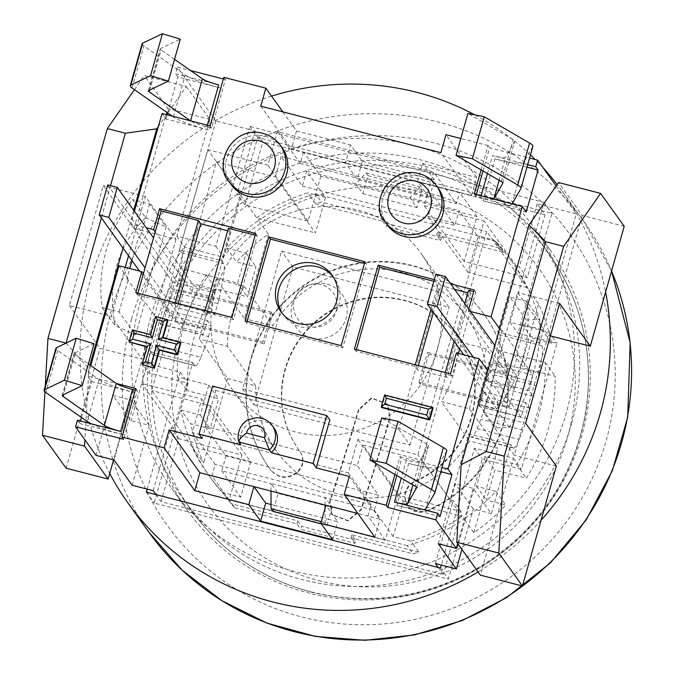 <?xml version="1.0" encoding="UTF-8"?>
<svg xmlns="http://www.w3.org/2000/svg" width="674" height="674" viewBox="0 0 674 674"><rect width="100%" height="100%" fill="white"/><g stroke="black" fill="none" stroke-linecap="round" stroke-linejoin="round"><path stroke-width="0.51" stroke-dasharray="3.37 2.53" d="M132.163 485.246L149.131 425.294L131.118 420.643L113.005 395.411L96.045 455.363M147.176 489.122L180.253 372.216L147.227 363.69L131.118 420.643M162.619 337.093A25.157 4.187 104.5 0 0 166.436 325.694L208.468 336.537A25.157 4.187 -75.5 0 1 204.652 347.944L162.619 337.093L158.862 346.47L200.894 357.313A25.157 4.187 -75.5 0 1 195.266 365.881A25.157 4.187 -75.5 0 1 194.769 365.502L152.745 354.659L150.622 351.702L147.227 363.69L141.228 362.14L113.569 459.887M478.11 571.948A267.266 261.032 -35.7 0 0 481.977 569.597L513.487 458.244L474.454 448.168L441.377 565.073M457.68 543.471L473.258 488.414L491.363 513.647L510.875 444.705L468.843 433.854L470.966 436.811A25.157 4.187 104.5 0 0 471.463 437.182A25.157 4.187 104.5 0 0 477.082 428.613L480.84 419.245A25.157 4.187 104.5 0 0 484.657 407.837L487.631 397.34L483.696 391.855L478.987 406.195L477.327 403.878L479.02 397.887L498.238 402.841L463.754 354.785M491.363 513.647L473.35 508.996L461.926 549.394M215.933 120.89L182.856 237.796L215.882 246.322L248.959 129.416L215.933 120.89L177.363 67.13L190.498 70.526M141.228 362.14L149.097 373.118L188.13 383.194L162.358 474.26A223.246 218.039 144.3 0 1 139.897 303.19A223.246 218.039 144.3 0 1 249.523 166.225A223.246 218.039 144.3 0 1 257.08 162.274A223.246 218.039 144.3 0 1 289.972 148.946L262.835 141.936L254.966 130.967L248.959 129.416L249.81 126.417L544.011 202.368L510.083 322.273L543.109 330.799L576.186 213.894L537.161 203.818L545.03 214.787L539.276 235.125A223.246 218.039 144.3 0 1 543.724 242.177A223.246 218.039 144.3 0 1 456.559 550.211L482.331 459.146L521.356 469.214L556.985 343.319L517.952 333.242L551.888 213.346L295.709 147.21A223.246 218.039 144.3 0 1 513.858 203.523A223.246 218.039 144.3 0 1 517.893 207.786A223.246 218.039 144.3 0 1 534.423 228.065A223.246 218.039 144.3 0 1 539.276 235.125L527.22 277.739L464.175 261.461L476.897 216.497L320.79 176.2L303.469 152.063L417.551 181.508L429.363 197.971L366.319 181.694L368.012 175.695L366.041 172.957L355.838 183.808L362.924 193.682L366.319 181.694L357.313 179.368L345.501 162.914L350.59 144.927L362.401 161.381L357.313 179.368M538.998 373.118A25.157 4.187 -75.5 0 1 536.024 385.697L493.991 374.845A25.157 4.187 104.5 0 0 496.965 362.267L538.998 373.118L541.163 361.534L499.139 350.682A25.157 4.187 104.5 0 0 499.805 334.894L541.829 345.737L539.714 342.788L543.109 330.799L549.108 332.349L580.617 220.996A267.266 261.032 -35.7 0 0 562.318 191.433A267.266 261.032 -35.7 0 0 557.187 184.524M543.067 167.733A267.266 261.032 -35.7 0 0 535.173 159.502M530.455 154.919A267.266 261.032 -35.7 0 0 474.749 114.824M271.538 96.121A267.266 261.032 -35.7 0 0 208.359 124.901L176.849 236.245L182.856 237.796L179.461 249.784L221.493 260.636L223.608 263.593A25.157 4.187 -75.5 0 1 222.942 279.381L220.777 290.966A25.157 4.187 -75.5 0 1 217.803 303.544L214.829 314.05L210.895 308.566L214.677 292.929L213.009 290.612L202.832 326.587L262.877 342.08L264.132 343.841L175.274 320.9L139.526 271.083M624.217 226.296L582.193 215.444L558.569 182.528M582.193 215.444L580.617 220.996A267.266 261.032 -35.7 0 1 605.614 292.044M549.108 332.349L556.985 343.319M513.487 458.244L521.356 469.214M541.037 520.252A267.266 261.032 -35.7 0 1 481.977 569.597L480.402 575.149M526.798 301.371L515.863 298.548L485.322 406.464L496.266 409.287A141.498 138.195 -35.7 0 0 526.798 301.371L539.781 319.459C541.407 354.92 531.23 390.895 509.241 427.375L495.853 427.956L479.324 404.914L485.322 406.464L483.629 412.454L514.329 455.245L548.265 335.349L517.556 292.558L515.863 298.548L509.856 296.998L526.394 320.04L517.059 353.016L532.898 375.081L529.115 390.718L533.05 396.202L536.024 385.697M66.044 343.133L88.892 368.627L89.928 364.979M123.013 248.066L133.705 210.271M110.511 185.662L101.378 217.921M134.463 89.659L144.287 75.572L186.31 86.424L167.599 113.274M166.621 114.673L158.356 126.518M186.31 86.424L209.934 119.34L208.359 124.901A267.266 261.032 -35.7 0 0 149.299 174.237A267.266 261.032 -35.7 0 0 89.987 281.37A267.266 261.032 -35.7 0 0 84.722 402.445A267.266 261.032 -35.7 0 0 109.719 473.493M155.635 325.138A223.246 218.039 -35.7 0 0 187.397 510.311A223.246 218.039 -35.7 0 0 495.904 557.314A223.246 218.039 -35.7 0 0 550.169 250.012A223.246 218.039 -35.7 0 0 331.76 164.304A223.246 218.039 -35.7 0 0 155.635 325.138M217.803 303.544L175.771 292.693L172.805 303.199L168.862 297.714L172.645 282.077L156.806 260.012L166.141 227.037L149.611 204.003L143.604 202.453L145.298 196.454L176.007 239.245L133.974 228.393L103.274 185.603L69.346 305.507L111.37 316.359L113.063 310.36L119.071 311.91L135.6 334.953L115.111 325.626C107.208 281.429 117.394 245.454 145.643 217.71L132.668 199.622A141.498 138.195 -35.7 0 0 102.128 307.538L113.063 310.36L125.229 267.393M145.298 196.454L103.274 185.603M550.397 335.896L548.265 335.349M559.589 303.41L517.556 292.558M128.523 255.749L143.604 202.453L132.668 199.622M483.629 412.454L525.661 423.306M69.346 305.507L100.047 348.298L142.071 359.149L111.37 316.359M556.362 466.096L514.329 455.245M44.947 391.805L45.276 385.949M88.892 368.627L84.882 439.81M133.974 228.393L167.902 108.489L144.287 75.572M66.119 468.203L100.047 348.298M176.007 239.245L142.071 359.149M176.849 236.245L184.727 247.215L149.097 373.118M192.225 512.914L410.373 569.227A223.246 218.039 144.3 0 1 192.225 512.914A223.246 218.039 144.3 0 1 188.189 508.651A223.246 218.039 144.3 0 1 171.651 488.372A223.246 218.039 144.3 0 1 166.807 481.312A223.246 218.039 144.3 0 1 162.358 474.26L154.194 503.09L192.225 512.914M545.03 214.787L289.972 148.946A223.246 218.039 144.3 0 1 295.709 147.21L257.679 137.395L223.751 257.291L184.727 247.215M456.559 550.211A223.246 218.039 144.3 0 1 449.002 554.163A223.246 218.039 144.3 0 1 416.111 567.491A223.246 218.039 144.3 0 1 410.373 569.227L448.404 579.042L456.559 550.211M320.79 176.2L308.069 221.165L245.024 204.888L262.835 141.936M156.006 494.623L161.052 501.65L443.248 574.501L438.21 567.474M161.052 501.65L178.863 438.698L241.907 454.975L229.185 499.94L385.292 540.236L398.014 495.272L461.058 511.549L443.248 574.501M544.011 202.368L551.888 213.346M249.81 126.417L257.679 137.395M215.882 246.322L223.751 257.291M180.253 372.216L188.13 383.194M146.325 492.121L154.194 503.09M440.526 568.072L448.404 579.042M474.454 448.168L482.331 459.146M510.083 322.273L517.952 333.242M209.934 119.34L167.902 108.489M254.966 130.967L237.147 193.918L240.155 194.693L221.493 260.636M150.622 351.702L192.654 362.553L173.993 428.504L170.994 427.729L153.175 490.672M435.37 563.523L453.189 500.58L450.181 499.805L468.843 433.854M539.714 342.788L497.682 331.937L516.343 265.994L519.351 266.769L537.161 203.818M180.918 410.019L200.313 415.024L208.788 385.048L177.279 376.909A185.518 181.188 144.3 0 1 206.118 274.992L237.627 283.131L246.111 253.154L226.725 248.15A185.518 181.188 144.3 0 1 258.58 220.482L268.421 234.198A185.518 181.188 -35.7 0 0 236.566 261.866L255.952 266.87L247.476 296.846L215.958 288.708A185.518 181.188 -35.7 0 0 187.119 390.625L218.629 398.764L210.153 428.74L190.759 423.727A185.518 181.188 -35.7 0 0 203.691 462.954L193.851 449.246A185.518 181.188 144.3 0 1 180.918 410.019L190.759 423.727M226.725 248.15L236.566 261.866M315.592 203.818L309.695 195.586A185.518 181.188 -35.7 0 0 258.58 220.482L256.609 217.744A185.518 181.188 144.3 0 1 307.723 192.84L309.695 195.586A185.518 181.188 144.3 0 1 315.508 193.876L321.414 202.099A185.518 181.188 144.3 0 0 315.592 203.818L382.605 221.114L383.455 218.115L321.414 202.099M315.508 193.876L493.621 239.851L499.527 248.083L437.493 232.067L441.428 237.551L387.39 223.599L383.455 218.115M281.109 156.461L275.304 176.976L315.449 232.934L325.5 197.431L306.603 171.103L302.365 186.091L281.109 156.461L433.609 195.831L454.866 225.461L459.112 210.473L478.001 236.801L467.958 272.304L526.798 287.495L528.77 290.233A185.518 181.188 144.3 0 1 541.694 329.46L551.534 343.176A185.518 181.188 -35.7 0 0 538.61 303.949L528.77 290.233A185.518 181.188 -35.7 0 0 512.038 261.588A185.518 181.188 -35.7 0 0 497.749 244.131L495.778 241.393A185.518 181.188 144.3 0 1 510.066 258.841A185.518 181.188 144.3 0 1 526.798 287.495L486.645 231.536L421.916 460.291L363.075 445.101L403.229 501.06L393.178 536.555L410.955 541.146L412.926 543.893A185.518 181.188 144.3 0 1 407.104 545.603L413.01 553.834A185.518 181.188 144.3 0 0 418.832 552.116L351.82 534.819L355.754 540.304L301.716 526.352L300.874 529.351L354.912 543.303L355.754 540.304M541.694 329.46L522.308 324.455L513.824 354.431L545.342 362.57A185.518 181.188 144.3 0 1 516.495 464.487L484.985 456.349L476.501 486.325L495.896 491.329A185.518 181.188 144.3 0 1 464.032 518.997L473.873 532.704A185.518 181.188 -35.7 0 0 505.736 505.045L486.342 500.041L494.826 470.064L526.343 478.195A185.518 181.188 -35.7 0 0 555.182 376.277L523.664 368.147L532.148 338.171L551.534 343.176M495.896 491.329L505.736 505.045M410.955 541.146A185.518 181.188 144.3 0 0 462.069 516.25L464.032 518.997A185.518 181.188 -35.7 0 1 412.926 543.893L418.832 552.116M268.421 234.198L244.536 318.6L216.194 279.103L199.234 339.056L227.576 378.552L203.691 462.954M227.576 378.552L255.724 385.823A116.341 113.628 -35.7 0 0 276.626 451.277A116.341 113.628 -35.7 0 0 469.609 441.04L497.757 448.303L469.416 408.806L441.268 401.536L469.609 441.04M473.873 532.704L497.757 448.303M469.416 408.806L486.384 348.854L514.725 388.35L538.61 303.949M514.725 388.35L486.577 381.088A116.341 113.628 -35.7 0 0 465.675 315.626A116.341 113.628 -35.7 0 0 272.684 325.871L244.536 318.6M387.39 223.599L386.539 226.599L440.577 240.551L441.428 237.551M405.141 499.611L405.47 500.066C404.156 491.877 407.543 485.634 415.614 481.346A97.477 95.203 144.3 0 0 457.621 336.764A97.477 95.203 144.3 0 0 322.922 316.241A97.477 95.203 144.3 0 0 299.231 450.417A97.477 95.203 144.3 0 0 300.014 451.504L299.694 451.049C304.336 458.632 303.553 465.54 297.335 471.775A432.809 91.748 134.9 0 1 296.383 472.609C287.234 479.02 278.707 478.186 270.796 470.107A132.062 128.978 -35.7 0 1 269.608 468.472A132.062 128.978 -35.7 0 1 301.716 286.686A132.062 128.978 -35.7 0 1 484.21 314.488A132.062 128.978 -35.7 0 1 427.105 510.454L419.616 511.92L413.566 510.555L408.646 506.991L405.411 500.757A432.809 33.001 -105.3 0 0 405.141 499.611C403.836 491.422 407.214 485.187 415.294 480.891A97.477 95.203 144.3 0 0 457.301 336.318A97.477 95.203 144.3 0 0 322.602 315.794A97.477 95.203 144.3 0 0 298.902 449.971A97.477 95.203 144.3 0 0 299.694 451.049L300.014 451.504C304.665 459.078 303.873 465.987 297.655 472.23L297.335 471.775M296.383 472.609L296.712 473.064A435.328 92.279 134.9 0 0 297.655 472.23M296.712 473.064C287.562 479.484 279.036 478.65 271.133 470.562L270.796 470.107M405.47 500.066A435.328 33.194 -105.3 0 1 405.731 501.212L405.411 500.757M427.105 510.454L427.434 510.917L426.33 511.355L419.953 512.375L413.895 511.01L408.975 507.446L405.731 501.212M358.526 409.506A432.506 71.975 -75.5 0 1 329.696 501.405L331.566 514.329L347.717 520.463L360.919 509.46A432.506 71.975 104.5 0 0 389.749 417.568L387.491 404.105L371.467 397.854L358.526 409.506L358.846 409.944A435.016 72.388 -75.5 0 1 330.024 501.86L331.903 514.793L348.045 520.918L361.247 509.915A435.016 72.388 104.5 0 0 390.069 418.006L387.811 404.543L371.787 398.292L358.846 409.944M427.434 510.917A132.062 128.978 -35.7 0 0 484.539 314.952A132.062 128.978 -35.7 0 0 302.045 287.149A132.062 128.978 -35.7 0 0 269.937 468.936A132.062 128.978 -35.7 0 0 271.133 470.562M246.111 253.154L255.952 266.87M237.627 283.131L247.476 296.846M206.118 274.992L215.958 288.708M177.279 376.909L187.119 390.625M208.788 385.048L218.629 398.764M200.313 415.024L210.153 428.74M407.104 545.603L228.992 499.619L234.897 507.851A185.518 181.188 144.3 0 1 230.769 503.571L222.9 492.601L240.677 497.185L250.72 461.69L210.566 405.731L204.77 426.246L226.026 455.868L221.78 470.856L271.015 483.57L271.024 491.068M228.992 499.619A185.518 181.188 144.3 0 1 224.872 495.339A185.518 181.188 -35.7 0 1 210.574 477.891L208.611 475.145A185.518 181.188 144.3 0 1 191.879 446.5L151.726 390.541L216.464 161.785L275.304 176.976M234.897 507.851L296.931 523.866L300.874 529.351M354.912 543.303L350.969 537.818L413.01 553.834M476.501 486.325L486.342 500.041M484.985 456.349L494.826 470.064M516.495 464.487L526.343 478.195M545.342 362.57L555.182 376.277M513.824 354.431L523.664 368.147M522.308 324.455L532.148 338.171M499.527 248.083A185.518 181.188 144.3 0 1 503.655 252.362L497.749 244.131A185.518 181.188 144.3 0 0 493.621 239.851M318.642 580.584A203.346 198.603 -35.7 0 0 569.058 333.209A203.346 198.603 -35.7 0 0 232.791 246.389A203.346 198.603 -35.7 0 0 318.642 580.584M571.451 423.988A220.103 214.972 144.3 0 1 397.812 582.555A220.103 214.972 144.3 0 1 182.477 498.052A220.103 214.972 144.3 0 1 235.984 195.081A220.103 214.972 144.3 0 1 540.135 241.418A220.103 214.972 144.3 0 1 571.451 423.988M250.72 461.69L191.879 446.5L193.851 449.246A185.518 181.188 -35.7 0 0 210.574 477.891M437.493 232.067L436.642 235.066L440.577 240.551M296.931 523.866L297.782 520.867L230.769 503.571M297.782 520.867L301.716 526.352M107.705 184.937L183.749 290.924L272.616 313.865L271.352 312.104L262.877 342.08M271.352 312.104L192.098 291.648L153.52 237.888M435.867 274.124L468.144 319.105L459.66 349.081M183.614 321.624L202.832 326.587L201.138 332.577L181.921 327.615L183.614 321.624L145.045 267.864M175.274 320.9L183.749 290.924M264.132 343.841L272.616 313.865M473.359 357.262L509.106 407.079L420.239 384.138L418.984 382.385L479.02 397.887L487.504 367.911L427.468 352.409L428.723 354.162L517.581 377.103L494.893 345.484M509.106 407.079L517.581 377.103M428.723 354.162L420.239 384.138M418.984 382.385L427.468 352.409M506.722 372.865L487.504 367.911L489.206 361.913L508.415 366.875L506.722 372.865L468.144 319.105L469.837 313.115L508.415 366.875M437.653 291.379L398.637 429.262L242.53 388.965L281.547 251.073L437.653 291.379L449.069 307.285L292.963 266.988L253.946 404.872L242.53 388.965M292.963 266.988L281.547 251.073M253.946 404.872L410.053 445.169L398.637 429.262M410.053 445.169L449.069 307.285M143.343 273.855L181.921 327.615M458.438 353.412L457.966 355.08L496.544 408.84L477.327 403.878M498.238 402.841L496.544 408.84M273.012 511.423L274.706 505.433L328.743 519.384L327.05 525.375L325.079 522.636L325.062 508.348M271.041 504.481L274.706 505.433L278.101 493.444L271.015 483.57L325.053 497.513L332.139 507.387L278.101 493.444M332.139 507.387L328.743 519.384L337.75 521.71L325.938 505.247M255.724 385.823L227.382 346.318L199.234 339.056M227.382 346.318A116.341 113.628 144.3 0 1 231.73 315.28A116.341 113.628 144.3 0 1 244.342 286.374L216.194 279.103M244.342 286.374L272.684 325.871M486.577 381.088L458.236 341.583A116.341 113.628 144.3 0 1 441.268 401.536M486.384 348.854L458.236 341.583M403.229 501.06L462.069 516.25L421.916 460.291M215.2 292.238A116.341 113.628 144.3 0 1 306.982 208.426A116.341 113.628 144.3 0 1 420.795 253.087A116.341 113.628 144.3 0 1 392.521 413.238A116.341 113.628 144.3 0 1 231.746 388.738A116.341 113.628 144.3 0 1 215.2 292.238M321.296 521.659L325.079 522.636M327.05 525.375L321.329 523.9M325.062 505.02L325.053 497.513L374.289 510.226L378.527 495.238L357.271 465.616L363.075 445.101M306.603 171.103L409.876 197.76L420.079 186.909L422.05 189.647L416.962 207.634L409.876 197.76L459.112 210.473M366.041 172.957L420.079 186.909M368.012 175.695L422.05 189.647M362.924 193.682L416.962 207.634M221.78 470.856L240.677 497.185M393.178 536.555L374.289 510.226M309.315 326.536A22.015 21.501 144.3 0 1 296.425 294.993A22.015 21.501 144.3 0 1 311.278 284.335A22.015 21.501 144.3 0 1 337.067 306.072A22.015 21.501 144.3 0 1 309.315 326.536M311.557 338.019A28.3 27.642 144.3 0 1 294.985 297.461A28.3 27.642 144.3 0 1 314.084 283.762A28.3 27.642 144.3 0 1 347.236 311.708A28.3 27.642 144.3 0 1 311.557 338.019M226.026 455.868L378.527 495.238M204.77 426.246L357.271 465.616M302.365 186.091L454.866 225.461M467.958 272.304L427.805 216.346L433.609 195.831M210.566 405.731L151.726 390.541M222.9 492.601A185.518 181.188 144.3 0 1 208.611 475.145M216.464 161.785L256.609 217.744L315.449 232.934M325.5 197.431L307.723 192.84M382.605 221.114L386.539 226.599M351.82 534.819L350.969 537.818M436.642 235.066L503.655 252.362M495.778 241.393L478.001 236.801M427.805 216.346L486.645 231.536M332.661 539.689L337.75 521.71M381.644 407.568L385.031 395.579L384.643 395.031L381.248 407.02M385.031 395.579L433.07 407.981M142.391 365.097L147.48 347.118L147.084 346.571L141.995 364.55M147.48 347.118L146.924 346.975M129.467 342.468L132.862 330.479L132.466 329.923L129.071 341.92M132.862 330.479L150.875 335.13L150.454 334.574L155.568 316.595L167.969 320.243M150.875 335.13L155.964 317.142M163.007 337.784L162.881 338.222L162.493 337.649M162.881 338.222L180.893 342.872M509.241 427.375L496.266 409.287M102.128 307.538L115.111 325.626M484.657 407.837L526.689 418.689L529.663 408.191L525.72 402.707L521.019 417.046L505.188 394.981L495.853 427.956M505.188 394.981L506.368 394.93L518.247 352.965L517.059 353.016M526.394 320.04L539.781 319.459M118.953 265.775L128.405 278.935L119.071 311.91M128.405 278.935L126.897 278.547L129.728 268.555M131.986 260.577L138.777 236.582L140.276 236.97L130.832 223.81L146.283 227.795M149.611 204.003L140.276 236.97M394.93 474.445L399.96 456.686L401.536 458.876L406.346 460.123A15.721 2.132 -164.2 0 0 419.481 461.724L437.864 466.467L437.603 466.939A34.585 4.693 15.8 0 1 408.705 463.409L396.834 505.382A34.585 4.693 -164.2 0 0 423.887 509.679M399.96 456.686L419.481 461.724L428.546 445.741A15.721 2.132 -164.2 0 0 428.571 445.674A15.721 2.132 -164.2 0 0 427.063 444.2L381.728 417.964M446.727 450.813A34.585 4.693 15.8 0 1 446.668 450.957L437.864 466.467L441.992 467.537M91.243 423.803A34.585 4.693 -164.2 0 0 123.022 434.688L134.893 392.723A34.585 4.693 15.8 0 1 99.078 379.546L97.865 378.695L116.248 383.439M134.893 392.723L91.681 381.568L87.738 376.084L97.865 378.695L57.737 350.547A34.585 4.693 15.8 0 1 55.942 348.273M94.082 343.706L74.359 353.151A15.721 2.132 -164.2 0 0 74.089 353.412A15.721 2.132 -164.2 0 0 74.907 354.448L88.378 363.893M440.813 471.699L408.705 463.409M396.834 505.382L440.055 516.537M135.305 390.145L137.344 390.676L123.603 439.237M135.777 388.485L137.344 390.676M527.7 164.65L492.526 155.568A15.721 2.132 15.8 0 0 505.66 157.168L514.725 141.186A15.721 2.132 15.8 0 0 514.751 141.119A15.721 2.132 15.8 0 0 513.243 139.653L467.908 113.409M512.173 203.885L511.903 204.357A34.585 4.693 -164.2 0 1 483.014 200.827L494.893 158.862A34.585 4.693 15.8 0 0 521.937 163.159A34.585 4.693 -164.2 0 0 523.782 162.392L532.848 146.401L520.968 188.366M493.781 199.142L493.781 199.142A15.721 2.132 15.8 0 1 480.655 197.533L475.836 196.294L476.307 194.626M218.713 84.882L175.493 73.727L177.363 67.13M142.121 43.726A34.585 4.693 -164.2 0 0 143.916 46.001L185.257 74.999A34.585 4.693 -164.2 0 0 189.301 77.291A34.585 4.693 15.8 0 0 221.072 88.176L177.86 77.013L175.493 73.727M174.558 59.337L161.086 49.893A15.721 2.132 15.8 0 1 160.269 48.857A15.721 2.132 15.8 0 1 160.538 48.595L180.261 39.151M223.347 79.001L225.394 79.532L211.653 128.094L206.834 126.847A15.721 2.132 15.8 0 1 190.557 120.857L190.557 120.857M172.173 116.113L173.387 116.964A34.585 4.693 -164.2 0 0 209.201 130.141L221.072 88.176M474.26 194.095L475.836 196.294M482.997 170.985L489.577 147.732L529.57 158.053M481.11 169.89L488.001 145.533L489.577 147.732M162.046 113.493L165.981 118.978L209.201 130.141M165.981 118.978L167.16 114.816M167.683 112.962L177.86 77.013M152.745 354.659A25.157 4.187 104.5 0 0 153.242 355.029A25.157 4.187 104.5 0 0 158.862 346.47M77.443 420.239L79.802 423.533L80.509 421.031M81.503 417.518L91.681 381.568M90.72 365.535L87.738 376.084M135.6 334.953L144.935 301.977L160.766 324.051L165.475 309.703L169.41 315.188L166.436 325.694M200.894 357.313L204.652 347.944M175.771 292.693A25.157 4.187 104.5 0 0 178.745 280.123L180.918 268.53A25.157 4.187 104.5 0 0 181.584 252.742L179.461 249.784M134.387 211.223L130.832 223.81M526.689 418.689A25.157 4.187 -75.5 0 1 522.872 430.096L519.115 439.465A25.157 4.187 -75.5 0 1 513.487 448.033A25.157 4.187 -75.5 0 1 512.99 447.654L510.875 444.705M479.324 404.914L488.65 371.938L487.765 370.7M541.829 345.737A25.157 4.187 -75.5 0 1 541.163 361.534M556.16 185.982L576.186 213.894M499.636 328.735L500.529 329.974L509.856 296.998M499.139 350.682L496.965 362.267M387.213 224.855A31.442 30.709 144.3 0 1 387.323 189.167A31.442 30.709 144.3 0 1 421.242 176.546A31.442 30.709 144.3 0 1 438.311 188.198M231.106 184.558A31.442 30.709 144.3 0 1 231.216 148.87A31.442 30.709 144.3 0 1 265.135 136.249A31.442 30.709 144.3 0 1 282.195 147.892M240.829 444.832A18.864 18.425 144.3 0 1 250.652 422.632A18.864 18.425 144.3 0 1 274.107 428.175M396.817 475.532L401.536 458.876M245.109 320.858L246.684 323.048L342.754 347.851L366.504 263.922L364.457 263.391M341.179 345.652L342.754 347.851M364.929 261.723L366.504 263.922M247.156 321.38L246.684 323.048M356.428 349.595L355.956 351.264L414.796 366.454L417.164 369.74L447.182 377.491L470.932 293.561L467.866 292.769M354.389 349.065L355.956 351.264M433.837 281.302L438.555 282.516L431.015 309.155M415.268 364.786L414.796 366.454M468.784 309.088L468.261 310.916L469.837 313.115L475.777 292.128L473.729 291.598M474.201 289.938L475.777 292.128M456.391 352.881L457.966 355.08L452.027 376.058L450.451 373.868M452.027 376.058L444.823 374.196L445.295 372.537M454.116 341.356L464.816 303.553M231.898 317.446L233.474 319.636L257.224 235.706L255.176 235.184M255.648 233.516L257.224 235.706M233.474 319.636L204.652 312.197L205.123 310.537M135.836 292.642L137.412 294.841L174.633 304.446L176.992 307.74L207.019 315.491L230.769 231.561L227.694 230.769M137.884 293.173L137.412 294.841M175.105 302.786L174.633 304.446M526.992 167.152L494.893 158.862M79.802 423.533L123.022 434.688M438.555 282.516L440.914 285.81L433.374 312.45M418.343 365.578L417.164 369.74M468.573 290.267L470.932 293.561M444.823 374.196L447.182 377.491M228.402 228.267L230.769 231.561M204.652 312.197L207.019 315.491M178.172 303.578L176.992 307.74M282.28 313.418A31.442 30.709 -35.7 0 0 283.409 315.103A31.442 30.709 -35.7 0 0 326.856 321.725A31.442 30.709 -35.7 0 0 334.498 278.446A31.442 30.709 -35.7 0 0 333.268 276.837M454.613 289.348L440.914 285.81M434.309 279.634L450.679 283.864M483.014 200.827L526.234 211.981M210.077 125.895L211.653 128.094M225.394 79.532L223.819 77.333M497.682 331.937L499.805 334.894M531.634 381.821L489.602 370.97L490.866 364.23L489.206 361.913M532.898 375.081L490.866 364.23M529.115 390.718L487.083 379.866L489.602 370.97M533.05 396.202L491.026 385.351L487.083 379.866M493.991 374.845L491.026 385.351M521.019 417.046L478.987 406.195M523.209 411.603L481.177 400.752M525.72 402.707L483.696 391.855M529.663 408.191L487.631 397.34M282.844 111.876L296.552 130.975L291.463 148.962L345.501 162.914M296.552 130.975L350.59 144.927M362.401 161.381L434.452 179.983L429.363 197.971M434.452 179.983L422.64 163.529L417.551 181.508L471.589 195.46L440.88 152.669M422.64 163.529L476.678 177.473L471.589 195.46M476.678 177.473L445.977 134.69M260.762 106.172L291.463 148.962M417.551 181.508L459.575 192.36L456.357 203.75L433.525 171.937L424.022 205.511L484.067 221.005L417.905 454.815L357.86 439.313L348.365 472.887L192.258 432.59L201.753 399.016L141.717 383.514L207.878 149.704L267.915 165.206L277.418 131.632L433.525 171.937M476.897 216.497L459.575 192.36M488.001 145.533L460.805 138.515M172.645 282.077L214.677 292.929M171.381 288.817L213.414 299.669M168.862 297.714L210.895 308.566M172.805 303.199L214.829 314.05M192.098 291.648L193.8 285.65L213.009 290.612M192.654 362.553L194.769 365.502M162.956 318.6L204.989 329.451L202.798 334.894L201.138 332.577M160.766 324.051L202.798 334.894M165.475 309.703L207.499 320.554L204.989 329.451M169.41 315.188L211.434 326.039L207.499 320.554M208.468 336.537L211.434 326.039M126.897 278.547L143.115 301.152L144.935 301.977M155.222 231.89L193.8 285.65M138.777 236.582L154.995 259.187L143.115 301.152M156.806 260.012L154.995 259.187M468.261 310.916L470.511 311.498M500.529 329.974L502.029 330.361L518.247 352.965M502.029 330.361L490.15 372.326L506.368 394.93M490.15 372.326L488.65 371.938M202.175 438.429L215.747 390.473L212.596 386.084M215.747 390.473L329.822 419.919M145.643 217.71L166.141 227.037M385.292 540.236L367.97 516.099L357.894 513.495L379.976 519.199L349.275 476.408M374.887 537.186L379.976 519.199M438.277 543.716L455.245 483.764L473.258 488.414M473.35 508.996L455.245 483.764M113.005 395.411L131.017 400.061L114.058 460.013M149.131 425.294L131.017 400.061M229.185 499.94L211.863 475.793L215.09 464.403L192.258 432.59M367.97 516.099L371.197 504.708L215.09 464.403M303.469 152.063L300.25 163.453L456.357 203.75M371.197 504.708L348.365 472.887M398.014 495.272L357.86 439.313M300.25 163.453L277.418 131.632M308.069 221.165L267.915 165.206M240.155 194.693L207.878 149.704M173.993 428.504L141.717 383.514M450.181 499.805L417.905 454.815M516.343 265.994L484.067 221.005M461.058 511.549L453.189 500.58M241.907 454.975L201.753 399.016M178.863 438.698L170.994 427.729M245.024 204.888L237.147 193.918M464.175 261.461L424.022 205.511M527.22 277.739L519.351 266.769M149.274 532.687A267.266 261.032 144.3 0 1 111.244 310.992A267.266 261.032 144.3 0 1 322.096 118.447A267.266 261.032 144.3 0 1 583.574 221.055A267.266 261.032 144.3 0 1 611.545 271.083M131.624 318.937A248.403 242.606 -35.7 0 0 429.338 615.859A248.403 242.606 -35.7 0 0 545.401 205.696A248.403 242.606 -35.7 0 0 131.624 318.937M415.614 481.346L415.294 480.891M390.069 418.006L389.749 417.568M330.024 501.86L329.696 501.405M361.247 509.915L360.919 509.46M310.638 591.705A220.103 214.972 144.3 0 1 191.189 510.193A220.103 214.972 144.3 0 1 244.696 207.213A220.103 214.972 144.3 0 1 548.847 253.559A220.103 214.972 144.3 0 1 580.162 436.129A220.103 214.972 144.3 0 1 310.638 591.705M427.063 444.2L415.192 486.165M428.546 445.741L416.709 487.572M419.481 461.724L412.935 484.859M406.346 460.123L401.257 478.102M437.603 466.939L425.724 508.904M446.668 450.957L434.789 492.921M74.907 354.448L63.55 394.602M74.359 353.151L62.48 395.116M57.737 350.547L45.866 392.512M99.078 379.546L87.207 421.511M501.372 181.618L513.243 139.653M502.888 183.016L514.725 141.186M499.114 180.312L505.66 157.168M480.655 197.533L481.126 195.864M487.437 173.555L492.526 155.568M511.903 204.357L523.782 162.392M206.834 126.847L207.306 125.179M149.729 90.055L161.086 49.893M148.659 90.56L160.538 48.595M132.045 87.965L143.916 46.001M173.387 116.964L185.257 74.999M178.745 280.123L220.777 290.966M222.942 279.381L180.918 268.53M522.872 430.096L480.84 419.245M477.082 428.613L519.115 439.465M512.99 447.654L470.966 436.811M181.584 252.742L223.608 263.593M436.339 185.451A31.442 30.709 -35.7 0 0 419.27 173.808A31.442 30.709 -35.7 0 0 385.359 186.428A31.442 30.709 -35.7 0 0 385.242 222.117M280.232 145.154A31.442 30.709 -35.7 0 0 263.163 133.503A31.442 30.709 -35.7 0 0 229.244 146.123A31.442 30.709 -35.7 0 0 229.135 181.812M271.791 424.965A18.864 18.425 -35.7 0 0 248.42 420.02A18.864 18.425 -35.7 0 0 238.857 442.093M562.318 191.433L583.574 221.055L611.554 271.049M550.169 250.012L534.423 228.065M187.397 510.311L171.651 488.372M408.014 506.25L407.686 505.795M387.811 404.543L387.499 404.105M331.894 514.793L331.566 514.329M484.539 314.952L484.21 314.488M269.937 468.936L269.608 468.472M457.621 336.764L457.301 336.318M299.231 450.417L298.902 449.971M540.135 241.418L548.847 253.559C581.595 300.553 594.055 352.679 586.228 409.927C575.394 473.965 542.991 524.583 489.012 561.796C433.677 597.113 374.432 607.24 311.262 592.176C261.47 578.789 221.443 551.467 191.189 510.193L182.477 498.052M465.675 315.626L420.795 253.087M276.626 451.277L231.746 388.738M296.425 294.993L294.985 297.461M311.278 284.335L314.084 283.762M512.038 261.588L510.066 258.841M416.701 487.639L428.571 445.674M62.219 395.377L74.089 353.412M502.88 183.084L514.751 141.119M148.398 90.822L160.269 48.857M153.242 355.029L195.266 365.881M513.487 448.033L471.463 437.182M281.041 311.818L283.409 315.103M332.139 275.152L334.498 278.446"/><path stroke-width="1.01" d="M88.378 363.893L116.248 383.439L135.777 388.485L122.036 437.038L123.603 439.237L75.572 426.836L96.045 455.363L114.058 460.013L132.163 485.246L153.175 490.672L156.006 494.623M113.569 459.887L109.719 473.493A267.266 261.032 -35.7 0 0 128.018 503.057A267.266 261.032 -35.7 0 0 478.11 571.948M461.926 549.394L456.391 568.949L438.277 543.716L456.29 548.366L457.68 543.471M438.21 567.474L435.37 563.523L456.391 568.949M441.377 565.073L440.526 568.072L146.325 492.121L147.176 489.122M557.187 184.524A267.266 261.032 -35.7 0 0 543.067 167.733M535.173 159.502A267.266 261.032 -35.7 0 0 530.455 154.919M474.749 114.824A267.266 261.032 -35.7 0 0 271.538 96.121M545.637 241.722L529.014 224.922L461.151 464.731L486.266 451.555L545.637 241.722L563.649 246.372L504.278 456.205L498.819 553.084L456.787 542.233L461.151 464.731M529.014 224.922L558.569 182.528L600.601 193.379L563.649 246.372M541.037 520.252A267.266 261.032 -35.7 0 0 605.614 292.044L590.289 346.192L559.589 303.41L525.661 423.306L556.362 466.096L522.434 586.001L480.402 575.149L456.787 542.233M101.378 217.921L66.044 343.133M89.928 364.979L123.013 248.066M133.705 210.271L156.756 128.818L125.347 133.225L110.511 185.662M125.347 133.225L107.335 128.574L134.463 89.659M45.276 385.949L47.955 338.399L107.335 128.574M47.955 338.399L65.968 343.049M167.599 113.274L166.621 114.673M158.356 126.518L156.756 128.818M590.289 346.192L550.397 335.896M84.882 439.81L84.528 446.129L42.496 435.286L44.947 391.805M486.266 451.555L504.278 456.205M84.528 446.129L108.143 479.046L66.119 468.203L42.496 435.286M108.143 479.046L109.719 473.493M128.523 255.749L125.229 267.393M605.614 292.044L624.217 226.296L600.601 193.379M522.434 586.001L498.819 553.084M463.754 354.785L427.383 304.1L435.867 274.124L445.472 276.601L494.893 345.484M139.526 271.083L99.221 214.913L108.826 217.39L145.045 267.864L153.52 237.888L117.31 187.414L107.705 184.937L99.221 214.913M108.826 217.39L117.31 187.414M427.383 304.1L436.988 306.577L473.359 357.262M436.988 306.577L445.472 276.601M146.283 227.795L153.647 229.699L159.586 208.713L255.648 233.516L231.898 317.446L135.836 292.642L141.767 271.664L143.343 273.855L145.045 267.864M459.66 349.081L458.438 353.412M271.024 491.068L271.041 508.685L273.012 511.423L321.329 523.9M271.041 508.685L321.296 521.659M325.062 508.348L325.062 505.02M246.473 433.07A9.436 9.217 144.3 0 1 258.176 425.799A9.436 9.217 144.3 0 1 264.444 437.704L246.473 433.07C241.199 437.03 238.663 440.038 238.857 442.093L240.829 444.832L199.024 434.048L212.596 386.084L326.679 415.529L329.822 419.919L316.249 467.882L349.275 476.408L344.187 494.396L374.887 537.186L320.849 523.235L332.661 539.689L260.611 521.095L265.699 503.107L271.041 504.481M428.428 409.101L426.735 415.1L384.702 404.248L386.404 398.25L428.428 409.101L432.582 407.374L433.07 407.981L429.675 419.969L429.279 419.422L432.674 407.425M386.404 398.25L384.61 394.989L432.422 407.366M426.735 415.1L429.279 419.422L381.248 407.02L384.61 394.989L432.582 407.374M384.702 404.248L381.24 406.894M429.675 419.969L381.644 407.568L381.248 407.02M163.335 321.363L158.247 339.351L176.259 344.001L174.558 350L156.545 345.349L151.456 363.328L145.449 361.778L150.546 343.799L132.534 339.148L134.227 333.15L152.24 337.8L157.328 319.813L163.335 321.363L167.489 319.636L167.969 320.243L163.007 337.784M157.328 319.813L155.534 316.553L167.321 319.628M158.247 339.351L162.392 337.623L180.244 342.266M176.259 344.001L180.405 342.274L180.893 342.872L177.498 354.869L177.11 354.313L180.497 342.325M174.558 350L177.11 354.313L159.098 349.671L156.545 345.349M151.456 363.328L154.001 367.65L159.098 349.671L159.485 350.219L154.397 368.198L141.995 364.55L147.084 346.571M145.449 361.778L141.987 364.432M150.546 343.799L147.075 346.444M132.534 339.148L129.071 341.92L147.042 346.554M134.227 333.15L132.433 329.889L150.454 334.574L155.534 316.553L167.489 319.636M152.24 337.8L150.445 334.54L132.433 329.889L129.063 341.794M154.397 368.198L141.995 364.55M146.924 346.975L129.071 341.92M177.498 354.869L159.485 350.219M129.728 268.555L131.986 260.577M369.858 459.929L381.728 417.964L398.073 421.334L443.408 447.57A34.585 4.693 15.8 0 1 446.727 450.813L434.848 492.778A34.585 4.693 -164.2 0 0 431.529 489.543L386.202 463.299L369.858 459.929L415.192 486.165A15.721 2.132 15.8 0 1 416.701 487.639A15.721 2.132 15.8 0 1 416.667 487.706L407.602 503.689A15.721 2.132 15.8 0 1 394.475 502.088L423.887 509.679A34.585 4.693 -164.2 0 0 425.724 508.904L434.789 492.921A34.585 4.693 -164.2 0 0 434.848 492.778M398.073 421.334L386.202 463.299M44.063 390.238L55.942 348.273A34.585 4.693 15.8 0 1 56.523 347.7L76.246 338.255L94.082 343.706L82.211 385.671L64.375 380.22L44.644 389.665A34.585 4.693 -164.2 0 0 44.063 390.238A34.585 4.693 -164.2 0 0 45.866 392.512L87.207 421.511A34.585 4.693 -164.2 0 0 91.243 423.803L120.654 431.402A15.721 2.132 15.8 0 1 104.377 425.412L63.036 396.413A15.721 2.132 15.8 0 1 62.219 395.377A15.721 2.132 15.8 0 1 62.48 395.116L82.211 385.671M116.248 383.439L116.257 383.447A15.721 2.132 -164.2 0 0 132.534 389.437L135.305 390.145M76.246 338.255L64.375 380.22M441.992 467.537L447.991 469.087L451.925 474.572L440.813 471.699M451.925 474.572L440.055 516.537L437.687 513.243L435.825 519.839L456.29 548.366M423.887 509.679L437.687 513.243M484.252 116.779L467.908 113.409L456.037 155.374L472.381 158.744L484.252 116.779L529.587 143.023A34.585 4.693 -164.2 0 1 532.907 146.258A34.585 4.693 -164.2 0 1 532.848 146.401M472.381 158.744L517.708 184.988A34.585 4.693 15.8 0 1 521.027 188.223A34.585 4.693 15.8 0 1 520.968 188.366L512.173 203.885L493.781 199.133L502.846 183.151A15.721 2.132 -164.2 0 0 502.88 183.084A15.721 2.132 -164.2 0 0 501.372 181.618L456.037 155.374M142.703 43.144A34.585 4.693 -164.2 0 0 142.121 43.726L130.242 85.691A34.585 4.693 15.8 0 1 130.823 85.109L150.555 75.665L162.434 33.7L142.703 43.144L130.823 85.109M150.555 75.665L168.39 81.116L180.261 39.151L162.434 33.7M207.306 125.179L218.713 84.882A15.721 2.132 15.8 0 1 202.436 78.892L174.558 59.337M168.39 81.116L148.659 90.56A15.721 2.132 -164.2 0 0 148.398 90.822A15.721 2.132 -164.2 0 0 149.215 91.858L190.557 120.857L172.173 116.113L132.045 87.965A34.585 4.693 15.8 0 1 130.242 85.691M499.114 180.312L493.781 199.133L474.26 194.095L481.11 169.89M476.307 194.626L482.997 170.985M172.173 116.113L162.046 113.493L134.387 211.223M167.16 114.816L167.683 112.962M75.572 426.836L77.443 420.239L91.243 423.803M80.509 421.031L81.503 417.518M141.767 271.664L118.953 265.775L90.72 365.535M487.765 370.7L479.206 358.77L456.391 352.881L450.451 373.868L354.389 349.065L378.139 265.135L379.706 267.325L356.428 349.595M447.991 469.087L479.206 358.77M529.57 158.053L537.608 160.134L556.16 185.982M537.608 160.134L535.746 166.722L538.105 170.017L526.234 211.981L522.291 206.497L512.173 203.885M470.511 311.498L491.076 316.805L522.291 206.497M491.076 316.805L499.636 328.735M436.339 185.451L438.311 188.198A31.442 30.709 144.3 0 1 430.661 231.477A31.442 30.709 144.3 0 1 387.213 224.855L385.242 222.117A31.442 30.709 -35.7 0 0 428.698 228.73A31.442 30.709 -35.7 0 0 436.339 185.451C432 179.52 426.246 175.594 419.085 173.665C388.308 165.054 368.686 205.663 385.242 222.117M280.232 145.154L282.195 147.892A31.442 30.709 144.3 0 1 274.554 191.18A31.442 30.709 144.3 0 1 231.106 184.558L229.135 181.812A31.442 30.709 -35.7 0 0 272.591 188.434A31.442 30.709 -35.7 0 0 280.232 145.154C275.885 139.223 270.139 135.297 262.978 133.368C232.201 124.749 212.58 165.357 229.135 181.812M326.679 415.529L313.107 463.493L271.302 452.701A18.864 18.425 144.3 0 0 274.107 428.175L272.136 425.437C268.421 420.357 263.138 417.787 256.288 417.728L248.799 419.59C244.123 420.795 235.63 430.315 238.798 441.959L269.33 449.962A18.864 18.425 -35.7 0 0 272.111 425.404A18.864 18.425 -35.7 0 0 271.791 424.965M264.444 437.704L269.33 449.962L271.302 452.701M190.498 70.526L223.347 79.001M535.746 166.722L527.7 164.65M435.825 519.839L387.794 507.438L396.817 475.532M341.179 345.652L245.109 320.858L268.859 236.919L364.929 261.723L341.179 345.652M364.457 263.391L270.434 239.118L247.156 321.38M268.859 236.919L270.434 239.118M315.078 263.509A31.442 30.709 -35.7 0 0 281.159 276.129A31.442 30.709 -35.7 0 0 281.041 311.818A31.442 30.709 -35.7 0 0 324.497 318.431A31.442 30.709 -35.7 0 0 332.139 275.152A31.442 30.709 -35.7 0 0 315.078 263.509M431.015 309.155L415.268 364.786M433.837 281.302L379.706 267.325M450.679 283.864L474.201 289.938L468.784 309.088M445.295 372.537L454.116 341.356M464.816 303.553L468.573 290.267L473.729 291.598M205.123 310.537L228.402 228.267L255.176 235.184M143.343 273.855L137.884 293.173M153.647 229.699L155.222 231.89L161.162 210.911L159.586 208.713M161.162 210.911L198.383 220.516L175.105 302.786M153.52 237.888L155.222 231.89M538.105 170.017L526.992 167.152M433.374 312.45L418.343 365.578M198.383 220.516L200.742 223.81L178.172 303.578M333.268 276.837A31.442 30.709 -35.7 0 0 317.437 266.803A31.442 30.709 -35.7 0 0 284.125 278.581A31.442 30.709 -35.7 0 0 282.28 313.418M467.866 292.769L454.613 289.348M378.139 265.135L434.309 279.634M227.694 230.769L200.742 223.81M387.794 507.438L386.219 505.247L394.93 474.445M460.805 138.515L445.977 134.69L440.88 152.669L260.762 106.172L265.851 88.184L223.819 77.333L210.077 125.895L190.557 120.857L202.436 78.892M265.851 88.184L282.844 111.876M122.036 437.038L164.06 447.89L169.149 429.911L202.175 438.429L199.024 434.048M316.249 467.882L313.107 463.493M344.187 494.396L386.219 505.247M169.149 429.911L199.858 472.701L253.896 486.645L211.863 475.793M320.849 523.235L325.938 505.247L357.894 513.495L253.896 486.645L265.699 503.107M260.611 521.095L248.799 504.632L194.769 490.68L199.858 472.701M248.799 504.632L253.896 486.645M194.769 490.68L164.06 447.89M611.545 271.083A267.266 261.032 144.3 0 1 493.857 604.772A267.266 261.032 144.3 0 1 149.274 532.687L182.241 570.255L221.931 600.761L266.896 623.088L315.491 636.424L364.904 640.3L414.367 634.95L462.153 620.56L506.578 597.636L550.456 562.815L586.245 519.831L612.38 470.57L627.713 417.181L630.165 342.754L611.554 271.049M162.493 337.649L167.573 319.695M412.935 484.859L407.602 503.689M401.257 478.102L394.475 502.088M443.408 447.57L431.529 489.543M116.257 383.447L104.377 425.412M132.534 389.437L120.654 431.402M63.55 394.602L63.036 396.413M56.523 347.7L44.644 389.665M481.126 195.864L487.437 173.555M517.708 184.988L529.587 143.023M149.215 91.858L149.729 90.055M415.546 181.154A22.015 21.501 144.3 0 1 424.839 217.323A22.015 21.501 144.3 0 1 388.443 207.929A22.015 21.501 144.3 0 1 415.546 181.154M259.439 140.849A22.015 21.501 144.3 0 1 268.732 177.026A22.015 21.501 144.3 0 1 232.336 167.632A22.015 21.501 144.3 0 1 259.439 140.849M128.018 503.057L149.274 532.687M162.392 337.623L180.405 342.274M521.027 188.223L532.907 146.258"/></g></svg>
